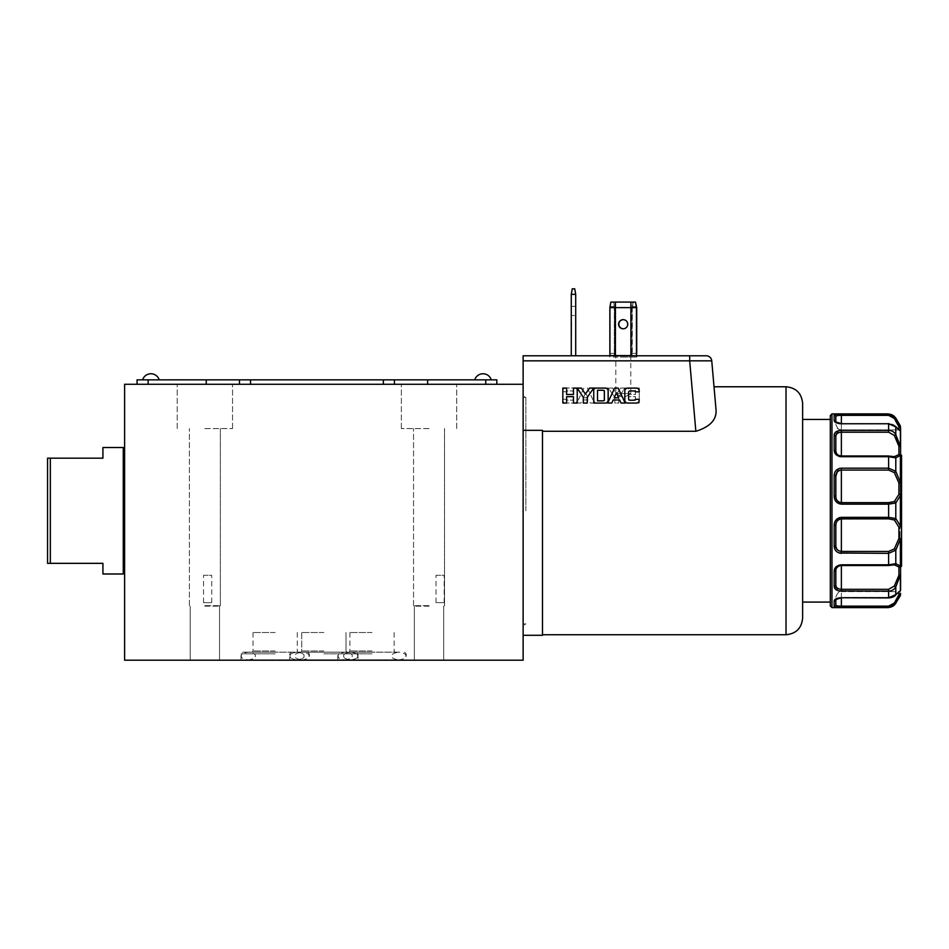 <?xml version="1.0" encoding="UTF-8"?>
<svg xmlns="http://www.w3.org/2000/svg" width="949" height="949" viewBox="0 0 949 949"><rect width="100%" height="100%" fill="white"/><g stroke="black" fill="none" stroke-linecap="round" stroke-linejoin="round"><path stroke-width="0.71" stroke-dasharray="4.75 3.56" d="M47.569 471.677L47.569 549.827L47.569 471.677M123.263 573.991L123.263 447.513M50.333 510.752L50.333 458.177L47.569 458.177L47.569 563.338L50.333 563.338L50.333 510.752M102.919 447.513L102.919 458.177L50.333 458.177M124.616 510.752L124.616 567.49L124.616 510.752M901.55 455.401L901.55 566.102M900.067 506.446L900.067 567.585L900.067 506.446M830.304 415.555L830.304 602.081M839.806 519.103L888.608 518.854L894.361 519.969L898.928 527.193A1.661 0.878 165.7 0 0 900.376 526.458L900.589 431.522A1.661 1.661 0 0 0 899.272 429.897A1.661 1.625 101.6 0 0 898.928 429.861L894.361 426.267L888.608 424.084L894.361 426.267L898.928 429.861A1.661 1.625 101.6 0 1 899.284 429.897L899.261 429.897M840.328 456.647L888.608 456.706L895.797 457.833L900.376 455.484A1.661 1.435 25 0 0 898.928 454.559L894.361 456.647L841.372 456.042C837.742 455.532 835.891 453.919 835.832 451.178L835.832 451.178C834.954 453.017 836.793 454.618 841.372 455.983L841.372 432.198L888.608 432.198L894.361 435.484L895.37 437.37M900.376 590.764A1.661 1.566 180 0 0 900.589 589.981L900.589 574.43A1.661 1.257 180 0 1 900.376 575.058L900.376 590.764L895.797 594.643L895.797 586.873L894.361 586.031L898.928 575.201A1.661 0.747 13.6 0 0 900.376 575.058L895.797 586.873C894.219 589.614 891.823 591.037 888.608 591.132L841.372 591.132L841.372 589.317C837.742 589.056 835.891 587.621 835.832 585.011L835.832 584.133M895.37 564.762L894.682 564.833A1.661 1.471 79 0 0 895.797 563.682L888.608 564.797L841.372 564.797C836.745 565.379 834.349 567.573 834.171 571.369L834.171 586.304A1.661 1.293 180 0 0 835.832 585.011L835.832 570.325C835.891 567.597 837.73 565.984 841.372 565.474L888.608 565.533L894.682 564.833A1.661 1.471 79 0 1 894.361 564.857L888.608 565.474L894.361 564.857L898.928 566.944A1.661 1.435 155 0 0 900.376 566.019L895.797 563.682L895.797 550.206A1.661 0.866 31.8 0 0 894.361 548.89L898.928 538.463L900.376 538.818L895.797 550.206L888.608 553.35L841.372 553.35L841.372 551.428C837.742 550.954 835.891 548.902 835.832 545.272L835.832 537.609M839.07 470.574L841.372 470.075L841.372 504.144L888.608 504.144L895.797 502.982L900.376 495.046A1.661 0.878 14.3 0 0 898.928 494.31L894.361 501.535L888.608 502.65L841.372 502.65C837.742 502.08 835.891 499.957 835.832 496.291L835.832 483.895M894.361 472.614A1.661 0.866 148.2 0 0 895.797 471.297L888.608 468.165L841.372 468.165L841.372 470.075L888.608 470.075L894.361 472.614L898.928 483.041L900.376 482.697L895.797 471.297L895.797 457.833A1.661 1.471 101 0 0 894.682 456.671L838.857 456.137C838.584 455.318 837.694 457.442 835.832 451.214A1.661 1.044 180 0 0 834.171 450.146L834.171 435.2A1.661 1.293 180 0 1 835.832 436.493M897.208 441.321L898.928 446.303A1.661 0.747 166.4 0 1 900.376 446.445L895.797 434.63C894.231 431.902 891.835 430.478 888.608 430.372L841.372 430.372L841.372 432.198L837.232 433.468M894.361 548.89L888.608 551.428L841.372 551.428L841.372 517.359L888.608 517.359L895.797 518.534L900.376 526.458L900.589 495.2A1.661 0.89 180 0 0 898.928 494.31L898.928 483.041L900.589 482.97L900.376 455.484A1.661 1.079 180 0 1 900.589 456.03A1.661 1.471 180 0 0 898.928 454.559L898.928 446.303A1.661 0.771 180 0 1 900.589 447.074A1.661 1.257 180 0 0 900.376 446.445L900.376 430.739A1.661 1.566 180 0 1 900.589 431.522A1.661 1.661 -0 0 0 898.928 429.861L898.928 426.848A1.661 1.364 158.2 0 1 900.376 427.43L894.516 416.635M894.361 586.031L888.608 589.317L841.372 589.317L841.372 564.762L841.372 565.533L841.372 564.797L895.298 564.762L841.372 564.762C839.711 566.067 838.999 562.152 835.832 570.302C838.679 562.413 839.521 566.067 841.372 564.762M839.094 517.763L834.171 525.473L835.832 525.212L835.832 545.272A1.661 0.605 180 0 1 834.171 545.877L839.165 553.006M834.171 586.304L839.284 590.954M895.263 595.225A1.661 1.21 40.9 0 1 894.361 595.248L898.928 591.642L894.361 595.248L888.608 597.419L894.361 595.248A1.661 1.21 40.9 0 0 895.797 594.643L888.608 597.74L841.372 597.74C836.745 598.095 834.349 599.187 834.171 601.025A1.661 1.542 180 0 0 835.832 599.471L835.832 598.949M834.622 606.897L835.511 607.111M838.287 607.336L888.608 607.609M802.629 618.131L802.629 403.372M900.589 510.752L900.589 526.304A1.661 0.89 180 0 1 898.928 527.193L898.928 538.463L900.589 538.534L900.589 574.43A1.661 0.771 180 0 1 898.928 575.201L898.928 566.944A1.661 1.471 180 0 0 900.589 565.474A1.661 1.079 180 0 1 900.376 566.019L900.589 538.534M542.496 635.284L542.496 430.324L523.124 430.324L523.124 635.284L523.124 384.286L124.616 384.286L124.616 660.196L523.124 660.196L523.124 360.834L689.686 360.834L695.854 431.285L542.496 431.285L542.496 510.752L542.496 431.285M695.854 431.285C710.291 426.789 717.005 419.446 715.985 409.244C713.399 379.695 713.399 379.695 715.985 409.244M613.327 357.038L623.303 357.038L613.327 357.038M623.303 355.78L609.744 355.78L623.303 355.78M623.303 328.793A4.567 4.567 0 0 0 628.001 324.226A4.567 4.567 0 0 0 623.434 319.659A4.567 4.567 0 0 0 618.867 324.226A4.567 4.567 0 0 0 623.434 328.793A4.567 4.567 0 0 0 628.001 324.226A4.567 4.567 0 0 0 623.303 319.671M623.161 328.793A4.567 4.567 0 0 1 618.594 324.226A4.567 4.567 0 0 1 623.161 319.659A4.567 4.567 0 0 1 627.728 324.226A4.567 4.567 0 0 1 623.161 328.793M571.547 335.305L571.547 322.019L571.274 335.305M571.547 321.735L571.547 335.578L571.274 321.735M571.274 315.507L571.274 306.385L571.274 315.507L575.699 315.507L575.699 306.385L575.699 315.507M571.274 306.385L575.699 306.385M632.509 355.223L610.788 355.223L632.509 355.223M623.303 357.038L636.862 357.038L623.303 357.038M617.799 393.527L630.777 393.527L617.799 393.527M617.799 356.053L630.777 356.053L617.799 356.053M629.412 355.223L614.999 355.223L629.412 355.223M323.87 650.967L301.723 650.967L323.87 650.967M323.87 632.52L301.723 632.52L323.87 632.52M275.163 650.967L253.015 650.967L275.163 650.967M275.163 632.52L253.015 632.52L275.163 632.52M372.02 650.967L349.884 650.967L372.02 650.967M372.02 632.52L349.884 632.52L372.02 632.52M204.865 428.557L232.541 428.557L204.865 428.557M204.865 605.676L220.37 605.676L204.865 605.676M204.865 606.174L219.539 606.174L204.865 606.174M429.031 428.557L401.356 428.557L429.031 428.557M429.031 605.676L413.527 605.676L429.031 605.676M429.031 606.174L414.357 606.174L429.031 606.174M275.163 652.165L242.647 652.165L275.163 652.165M323.87 652.165L356.385 652.165L323.87 652.165M372.02 652.165L339.505 652.165L372.02 652.165M204.865 384.286L232.541 384.286L204.865 384.286M429.031 384.286L401.356 384.286L429.031 384.286M372.02 660.196L337.844 660.196L372.02 660.196M323.87 660.196L358.046 660.196L323.87 660.196M275.163 660.196L240.987 660.196L275.163 660.196M204.865 660.196L219.539 660.196L204.865 660.196M429.031 660.196L414.357 660.196L429.031 660.196M490.953 379.849L474.69 379.849L490.953 379.849M159.207 379.849L142.599 379.849L159.207 379.849M427.643 384.286L394.44 384.286L394.44 379.849L394.44 384.286L485.758 384.286L427.643 384.286L427.643 379.849L206.253 379.849L206.253 384.286L148.139 384.286L239.456 384.286L239.456 379.849L239.456 384.286L206.253 384.286M148.139 384.286L137.071 384.286L148.139 384.286L148.139 379.849L206.253 379.849M148.139 379.849L137.071 379.849M496.825 379.849L485.758 379.849L485.758 384.286L496.825 384.286L496.825 379.849M427.643 379.849L485.758 379.849M250.536 384.286L383.36 384.286L239.456 384.286L250.536 384.286L250.536 379.849M394.44 384.286L383.36 384.286L394.44 384.286L394.44 379.849M239.456 379.849L239.456 384.286M496.825 384.286L485.758 384.286M523.124 430.324L523.124 384.286M574.382 388.058A2.883 2.871 0 0 1 577.265 390.929L577.265 400.193A2.883 2.871 0 0 1 574.382 403.052L565.746 403.052A2.883 2.871 0 0 1 562.876 400.193L562.876 399.304L566.778 399.304A1.554 1.542 180 0 0 568.178 400.193L571.95 400.193A1.554 1.542 180 0 0 573.493 398.639L573.493 392.471A1.554 1.542 180 0 0 571.95 390.929L568.178 390.929A1.554 1.542 180 0 0 566.778 391.807L562.876 391.807L562.876 390.929A2.883 2.871 0 0 1 565.746 388.058L574.382 388.011A2.883 2.871 0 0 1 577.265 390.881L577.265 400.146A2.883 2.871 0 0 1 574.382 403.005L565.746 403.005A2.883 2.871 0 0 1 562.876 400.146L562.876 399.256L566.778 399.256A1.554 1.542 180 0 0 568.178 400.146L571.95 400.146A1.554 1.542 180 0 0 573.493 398.592L573.493 392.423A1.554 1.542 180 0 0 571.95 390.881L568.178 390.881A1.554 1.542 180 0 0 566.778 391.759L562.876 391.759L562.876 390.881A2.883 2.871 0 0 1 565.746 388.011L574.382 388.011M587.894 397.714L583.457 397.714L585.675 392.756L587.894 397.761L583.457 397.714M583.457 397.761L585.675 392.756M585.675 392.803L587.894 397.761M594.465 403.052L590.325 403.052L588.878 399.968L582.461 399.968L581.013 403.052L576.885 403.052L583.908 388.058L587.443 388.058L594.465 403.052L590.325 403.005L588.878 399.92L582.461 399.92L581.013 403.005L576.885 403.005L583.908 388.011L587.443 388.011L594.465 403.005M599.246 390.217L604.56 390.217L604.56 400.798L599.246 400.798A1.554 1.542 0 0 1 597.728 398.971L597.728 392.056A1.554 1.542 0 0 1 599.246 390.217L604.56 390.217M604.56 390.264L604.56 400.798M604.56 400.846L599.246 400.846A1.554 1.542 0 0 1 597.728 399.019L597.728 392.056M597.728 392.103A1.554 1.542 0 0 1 599.246 390.264M608.333 388.058L608.333 403.052L596.814 403.052A2.883 2.871 0 0 1 593.932 400.193L593.932 390.929A2.883 2.871 0 0 1 596.814 388.058L608.333 388.058L608.333 403.005L596.814 403.005A2.883 2.871 0 0 1 593.932 400.146L593.932 390.881A2.883 2.871 0 0 1 596.814 388.011L612.532 388.011L616.731 394.001L620.658 388.011L624.845 388.011L618.795 397.275L618.795 403.005L614.81 403.052L614.81 397.323L608.333 388.058L612.532 388.058L616.731 394.049L620.658 388.058L624.845 388.058L618.795 397.323L618.795 403.052L614.81 403.005L614.81 397.275L608.333 388.058M624.845 388.058L628.629 388.011L628.629 394.404L635.486 394.452L635.486 388.058L639.246 388.058L639.246 403.052L635.486 403.052L635.486 396.658L628.629 396.658L628.629 403.052L624.857 403.052L624.857 388.058L628.629 388.058L628.629 394.452L635.486 394.404L635.486 388.011L639.246 388.011L639.246 403.005L635.486 403.005L635.486 396.611L628.629 396.611L628.629 403.005L624.857 403.005L624.857 388.058M624.822 390.929L624.822 400.241A2.883 2.871 0 0 0 627.704 403.111L636.34 403.111A2.883 2.871 0 0 0 639.211 400.241L639.211 399.315M628.582 392.471L628.582 392.518A1.554 1.542 180 0 1 630.136 390.976L633.896 390.976A1.554 1.542 180 0 1 635.296 391.866L639.211 391.866M618.629 397.821L616.411 392.803L614.193 397.821M607.645 403.064L611.749 403.111L613.196 400.027L619.626 400.027L621.061 403.111L625.177 403.064M604.383 391.842A1.554 1.542 0 0 0 602.829 390.324L597.526 390.264M597.526 390.324L597.526 400.905M593.754 403.111L605.272 403.111A2.883 2.871 0 0 0 608.143 400.241L608.143 390.929M577.265 388.117L583.291 397.323M583.291 403.111L587.277 403.064M587.277 397.323L593.742 388.07M566.6 394.511L566.6 388.07M562.828 403.111L566.6 403.064M566.6 396.67L573.457 396.67M573.457 403.111L577.229 403.064M573.457 388.07L573.457 394.511M575.699 355.78L575.699 294.344L571.274 294.344L571.274 355.78L575.699 355.78L571.274 355.78M575.699 294.344L574.726 288.804L572.247 288.804L571.274 294.344M571.274 322.968L571.274 327.132L571.274 322.968M614.311 353.348L614.311 355.78L609.875 355.78L609.875 353.348L614.311 353.348L614.311 307.63L614.311 355.78L615.415 355.78L609.875 355.78M610.077 306.515L614.11 306.515L613.327 302.09L610.859 302.09L609.875 307.63L609.875 353.348M632.295 353.348L636.447 353.348L632.022 353.348L632.022 355.78L636.447 355.78L636.447 307.63L635.474 302.09L632.995 302.09L632.212 306.515L636.245 306.515L632.485 306.515L632.295 307.63L632.295 355.78L636.72 355.78L636.72 307.63L614.584 307.63L614.383 306.515L610.349 306.515L610.16 307.63L610.16 355.78L610.16 307.63L631.192 307.63L631.192 355.78L636.72 355.78M636.447 355.78L630.907 355.78L632.022 355.78L632.212 306.515M632.022 353.348L632.022 307.63L632.995 302.09L613.327 302.09L614.311 307.63L632.022 307.63M614.11 306.515L614.311 307.63M615.415 355.78L630.907 355.78L615.415 355.78L615.415 302.09M632.485 306.515L633.268 302.09L632.295 307.63L632.295 355.78L615.687 355.78L615.687 307.63L615.687 355.78L610.16 355.78L614.584 355.78L614.584 353.348L610.16 353.348M632.295 307.63L631.192 307.63L631.192 355.78L614.584 355.78L614.584 307.63L613.612 302.09L614.383 306.515M614.584 353.348L614.584 307.63M610.349 306.515L610.16 307.63M635.474 302.09L631.192 302.09L631.192 307.63L631.192 302.09L611.132 302.09L635.747 302.09L636.72 307.63M689.686 355.78L706.234 355.78A5.54 5.54 0 0 1 711.75 360.834L689.686 360.834L689.686 355.78L523.124 355.78L523.124 360.834M542.496 510.752L542.496 634.739L542.496 510.752M802.629 510.752L802.629 419.434L802.629 510.752M888.608 413.894L841.372 414.12C836.745 414.096 834.349 414.393 834.171 415.021A1.661 1.637 180 0 1 835.832 416.658C835.891 415.769 837.73 415.33 841.372 415.365L888.608 415.365L894.361 418.509L898.928 426.848A1.661 1.4 180 0 1 900.589 428.248L900.589 431.546L898.928 429.707M900.376 425.959L900.376 427.43A1.661 1.637 0 0 1 900.589 428.248L900.589 426.789M900.589 594.715L900.589 593.255A1.661 1.4 180 0 1 898.928 594.667L894.361 602.995L888.608 606.15L841.372 606.15C837.742 606.174 835.891 605.735 835.832 604.845L835.832 599.471L841.372 597.419C837.742 597.728 835.891 598.404 835.832 599.471C835.891 598.416 837.73 597.728 841.372 597.419L888.608 597.419L841.372 597.419L841.372 591.618L841.372 597.917L888.608 597.917L888.608 589.317M892.819 606.221L895.797 603.137L900.376 594.074A1.661 1.364 21.8 0 1 898.928 594.667L898.928 591.618A1.661 1.625 78.4 0 0 900.15 591.085M834.171 415.021L834.171 420.49C834.337 422.317 836.733 423.408 841.372 423.764L888.608 423.764L895.797 426.86L898.845 429.885M839.284 430.561L834.171 435.2M834.622 452.495L835.191 453.563M836.069 454.63L839.023 456.362M839.165 468.498L834.171 475.627A1.661 0.605 180 0 1 835.832 476.232M834.634 498.996L835.262 500.455M836.069 501.63L839.094 503.741M835.832 422.554L835.832 422.032C835.891 423.088 837.73 423.776 841.372 424.084C837.742 423.776 835.891 423.1 835.832 422.032A1.661 1.542 180 0 0 835.832 421.985L841.372 423.586L841.372 429.885L841.372 414.12M888.608 456.042L894.361 456.647A1.661 1.471 101 0 1 894.682 456.671L888.608 455.983L841.372 455.983L841.372 456.706M834.171 601.025L834.171 606.482A1.661 1.637 180 0 0 835.832 604.845L835.832 599.471A1.661 1.542 180 0 1 835.832 599.519M834.171 420.49A1.661 1.542 180 0 1 835.832 422.032M894.361 418.509A1.661 0.617 151 0 1 895.797 418.367L895.797 418.046M894.361 435.484L895.797 434.63L895.797 426.86A1.661 1.21 139.1 0 0 894.361 426.267A1.661 1.21 139.1 0 1 895.263 426.279M900.15 430.419A1.661 1.625 101.6 0 0 899.272 429.897A1.661 1.661 0 0 0 899.272 429.897L895.642 426.552M834.171 475.627L834.171 496.042L835.832 496.291M894.361 519.969A1.661 1.352 129.3 0 0 895.797 518.534L895.797 502.982A1.661 1.352 50.7 0 0 894.361 501.535M895.797 603.457L895.797 603.137A1.661 0.617 29 0 1 894.361 602.995M888.608 597.74L895.619 594.976L899.296 591.607A1.661 1.625 78.4 0 1 898.928 591.642L898.928 591.796M50.333 563.338L102.919 563.338L102.919 573.991M47.45 471.677L47.45 549.827M525.865 510.752L525.865 397.512L525.865 510.752M523.124 510.752L523.124 628.096L523.124 510.752M436.018 602.627L436.018 575.296L444.179 575.296L444.179 602.627L436.018 602.627L444.179 602.627M436.018 575.296L444.179 575.296M203.549 602.627L203.549 575.296L211.722 575.296L211.722 602.627L203.549 602.627L211.722 602.627M203.549 575.296L211.722 575.296M831.965 607.609L831.965 413.894M888.608 565.474L841.372 565.474L888.608 565.533L888.608 551.428M888.608 502.65L888.608 518.854M834.171 525.473L834.171 545.877M786.021 386.777L786.021 634.739M275.163 653.825L240.987 653.825L275.163 653.825M372.02 653.825L337.844 653.825L372.02 653.825M323.87 653.825L358.046 653.825L323.87 653.825M383.36 379.849L383.36 384.286M630.907 302.09L630.907 355.78M615.687 302.09L615.687 307.63L615.687 302.09M841.372 455.983L888.608 455.983L888.608 470.075M888.608 423.764L841.372 424.084L888.608 423.764L888.608 432.198M900.589 593.255A1.661 1.637 180 0 1 900.376 594.074L900.376 595.545M841.372 607.384L841.372 597.917M841.372 424.084L841.372 429.885L841.372 424.084M888.608 415.365L888.608 414.12M899.557 429.992A1.661 1.661 0 0 0 898.928 429.861M888.608 607.384L888.608 606.15M899.557 591.524A1.661 1.661 -0 0 1 898.928 591.642A1.661 1.661 0 0 0 900.589 589.981A1.661 1.661 0 0 1 899.272 591.607L899.261 591.607M297.144 652.165L350.715 652.165C356.005 653.054 358.319 654.336 357.631 656.044C358.319 657.74 356.005 659.033 350.715 659.911L297.025 659.911C302.328 659.033 304.629 657.74 303.941 656.044C304.629 654.336 302.328 653.054 297.025 652.165C291.723 653.054 289.421 654.336 290.109 656.044C289.421 657.74 291.723 659.033 297.025 659.911L350.715 659.911C345.412 659.033 343.099 657.74 343.787 656.044C343.099 654.336 345.412 653.054 350.715 652.165L297.025 652.165L350.715 652.165C356.005 653.054 358.319 654.336 357.631 656.044C358.319 657.74 356.005 659.033 350.715 659.911L297.025 659.911C302.328 659.033 304.629 657.74 303.941 656.044C304.629 654.336 302.328 653.054 297.025 652.165C291.723 653.054 289.421 654.336 290.109 656.044C289.421 657.74 291.723 659.033 297.025 659.911L350.715 659.911C345.412 659.033 343.099 657.74 343.787 656.044C343.099 654.336 345.412 653.054 350.715 652.165L297.144 652.165M248.436 652.165L302.007 652.165C307.31 653.054 309.611 654.336 308.923 656.044C309.611 657.74 307.31 659.033 302.007 659.911L248.318 659.911C253.62 659.033 255.922 657.74 255.234 656.044C255.922 654.336 253.62 653.054 248.318 652.165C243.015 653.054 240.714 654.336 241.402 656.044C240.714 657.74 243.015 659.033 248.318 659.911L302.007 659.911C296.705 659.033 294.392 657.74 295.092 656.044C294.392 654.336 296.705 653.054 302.007 652.165L248.436 652.165M345.294 652.165L398.865 652.165C404.167 653.054 406.469 654.336 405.781 656.044C406.469 657.74 404.167 659.033 398.865 659.911L345.175 659.911C350.478 659.033 352.779 657.74 352.091 656.044C352.779 654.336 350.478 653.054 345.175 652.165C339.872 653.054 337.571 654.336 338.259 656.044C337.571 657.74 339.872 659.033 345.175 659.911L398.865 659.911C393.562 659.033 391.261 657.74 391.949 656.044C391.261 654.336 393.562 653.054 398.865 652.165L345.294 652.165M900.589 454.452L900.589 452.709M900.589 567.063L900.589 568.807M609.744 355.78L609.744 357.038L610.788 355.223M635.818 355.223L636.862 357.038L636.862 355.78M631.607 355.223L630.777 356.053L630.777 393.527L623.303 397.845L615.83 393.527L615.83 356.053L614.999 355.223M301.723 632.52L301.723 650.967L301.035 652.165L301.723 650.967L301.723 632.52M253.015 632.52L253.015 650.967L252.327 652.165M349.884 632.52L349.884 650.967L349.185 652.165M189.373 605.676L189.373 428.557L189.373 605.676L190.203 606.174L189.373 605.676M413.527 605.676L413.527 428.557L413.527 605.676L414.357 606.174L413.527 605.676M177.19 428.557L177.19 384.286L177.19 428.557M401.356 428.557L401.356 384.286L401.356 428.557M240.987 660.196L240.987 653.825L242.647 652.165M337.844 660.196L337.844 653.825L339.505 652.165M289.694 653.825L291.355 652.165L289.694 653.825L289.694 660.196L289.694 653.825M190.203 606.174L190.203 660.196L190.203 606.174M414.357 606.174L414.357 660.196L414.357 606.174M219.539 606.174L219.539 660.196L219.539 606.174L220.37 605.676L220.37 428.557L220.37 605.676L219.539 606.174M443.693 606.174L443.693 660.196L443.693 606.174L444.523 605.676L444.523 428.557L444.523 605.676L443.693 606.174M307.678 652.165L309.338 653.825L309.338 660.196M358.046 653.825L358.046 660.196L358.046 653.825L356.385 652.165L358.046 653.825M404.535 652.165L406.196 653.825L406.196 660.196M232.541 428.557L232.541 384.286L232.541 428.557M456.706 428.557L456.706 384.286L456.706 428.557M346.005 650.967L346.693 652.165L346.005 650.967L346.005 632.52L346.005 650.967M394.155 632.52L394.155 650.967L394.855 652.165M297.298 632.52L297.298 650.967L297.998 652.165M841.372 591.618L898.928 591.618L900.589 589.958L898.928 591.618L841.372 591.618C839.58 590.539 837.73 592.39 835.832 597.158C837.86 592.318 839.699 590.468 841.372 591.618M898.928 429.885L841.372 429.885L898.928 429.885L900.589 431.546M835.832 451.214C837.694 457.442 838.584 455.318 838.857 456.137L895.298 456.742M841.372 429.885L838.857 429.28C838.584 428.462 837.694 430.585 835.832 424.345C837.706 429.09 839.557 430.941 841.372 429.885M895.619 426.528C894.421 424.832 892.084 423.847 888.608 423.586L841.372 423.586M835.832 570.325C836.342 567.229 838.181 565.628 841.372 565.533M523.124 397.512L525.865 397.512C525.438 398.117 524.524 396.753 523.124 393.42M523.124 623.991L525.865 623.991C525.485 623.196 524.572 624.561 523.124 628.096"/><path stroke-width="1.42" d="M47.569 471.677L47.569 549.827M50.333 458.177L50.333 563.338L47.569 563.338L47.569 458.177L102.919 458.177L102.919 447.513L123.263 447.513L123.263 573.991L102.919 573.991L102.919 563.338L50.333 563.338M900.589 567.063L901.55 566.102L901.55 455.401L900.589 454.452M802.629 602.081L830.304 602.081L830.304 605.948L830.304 415.555L831.965 413.894L831.965 607.609L830.304 605.948M900.589 510.752L900.589 526.304A1.661 0.89 180 0 1 898.928 527.193L894.361 519.969L888.608 518.854L841.372 518.854C837.742 519.423 835.891 521.547 835.832 525.212L835.832 545.272C835.891 548.89 837.73 550.942 841.372 551.428L841.372 553.35C836.745 552.781 834.349 550.29 834.171 545.877L834.171 525.473C834.337 520.74 836.733 518.035 841.372 517.359L839.094 517.763M837.232 471.985L835.832 476.232L835.832 496.291C835.891 499.945 837.73 502.068 841.372 502.65L888.608 502.65L894.361 501.535L898.928 494.31A1.661 0.878 14.3 0 1 900.376 495.046L900.376 526.458A1.661 0.878 165.7 0 1 898.928 527.193L898.928 538.463L894.361 548.89L888.608 551.428L841.372 551.428L841.372 517.359L888.608 517.359L895.797 518.534L900.589 526.304L900.589 482.97L898.928 483.041L894.361 472.614L888.608 470.075L841.372 470.075C837.742 470.55 835.891 472.602 835.832 476.232L835.832 483.895M835.832 584.133L835.832 585.011C835.891 587.609 837.73 589.044 841.372 589.317L841.372 591.132C836.745 590.824 834.349 589.21 834.171 586.304L834.171 571.369C834.337 567.573 836.733 565.39 841.372 564.797L888.608 564.797L895.797 563.682L900.376 566.019A1.661 1.435 155 0 1 898.928 566.944L894.361 564.857A1.661 1.471 79 0 0 894.682 564.833L895.37 564.762L894.682 564.833A1.661 1.471 79 0 0 895.797 563.682L895.797 550.206L888.608 553.35L839.165 553.006M835.832 537.609L835.832 545.272A1.661 0.605 180 0 1 834.171 545.877M899.557 429.992A1.661 1.661 0 0 1 900.589 431.522L900.589 447.074A1.661 0.771 180 0 0 898.928 446.303L894.361 435.484L888.608 432.198L841.372 432.198C837.742 432.447 835.891 433.883 835.832 436.493L835.832 451.178L835.832 436.493A1.661 1.293 180 0 0 834.171 435.2C834.337 432.293 836.733 430.692 841.372 430.372L888.608 430.372C891.823 430.466 894.219 431.89 895.797 434.63L900.376 446.445A1.661 0.747 166.4 0 0 898.928 446.303L898.928 454.559L894.361 456.647A1.661 1.471 101 0 1 894.682 456.671L895.298 456.742M895.5 437.631L897.208 441.321M839.284 590.954L888.608 591.132C891.835 591.025 894.231 589.602 895.797 586.873L900.376 575.058A1.661 0.747 13.6 0 1 898.928 575.201L894.361 586.031L895.797 586.873L895.797 594.643L900.376 590.764A1.661 1.625 78.4 0 1 899.284 591.607L899.261 591.607M835.832 598.949L835.832 604.845C835.891 605.735 837.73 606.174 841.372 606.15L888.608 606.15L894.361 602.995A1.661 0.617 -151 0 0 895.797 603.137L900.376 595.545L900.376 594.074L895.797 603.137C894.231 605.818 891.835 607.241 888.608 607.384L841.372 607.384C836.745 607.407 834.349 607.111 834.171 606.482L834.622 606.897M835.511 607.111L838.287 607.336M900.15 591.085A1.661 1.625 78.4 0 0 900.376 590.764L900.376 575.058A1.661 1.257 180 0 0 900.589 574.43A1.661 0.771 180 0 1 898.928 575.201L898.928 566.944A1.661 1.471 180 0 0 900.589 565.474A1.661 1.079 180 0 1 900.376 566.019L900.376 538.818L898.928 538.463L900.589 538.534L900.589 589.981A1.661 1.661 0 0 1 899.284 591.607L895.619 594.976C894.575 596.648 892.238 597.621 888.608 597.917L841.372 597.74L835.832 599.543A1.661 1.542 180 0 1 834.171 601.025C834.337 599.187 836.733 598.095 841.372 597.74L888.608 597.74L895.797 594.643A1.661 1.21 40.9 0 1 895.263 595.225M523.124 430.324L542.496 430.324L542.496 635.284L523.124 635.284M715.985 409.244L711.75 360.834L715.985 409.244C713.399 379.695 713.399 379.695 715.985 409.244C717.017 419.434 710.303 426.777 695.854 431.285L542.496 431.285M802.629 403.372L802.629 618.131C801.644 628.214 796.104 633.754 786.021 634.739L786.021 386.777C796.104 387.761 801.644 393.289 802.629 403.372M623.303 319.671A4.567 4.567 0 0 0 618.867 324.226A4.567 4.567 0 0 0 623.303 328.793M623.161 328.793A4.567 4.567 0 0 1 618.594 324.226A4.567 4.567 0 0 1 623.161 319.659A4.567 4.567 0 0 1 627.728 324.226A4.567 4.567 0 0 1 623.161 328.793M137.071 379.849L137.071 384.286L137.071 379.849L148.139 379.849L148.139 384.286M206.253 384.286L206.253 379.849L148.139 379.849M206.253 379.849L427.643 379.849L427.643 384.286M485.758 384.286L485.758 379.849L427.643 379.849M485.758 379.849L496.825 379.849L496.825 384.286M239.456 384.286L239.456 379.849M394.44 379.849L394.44 384.286M124.616 384.286L523.124 384.286L523.124 660.196L124.616 660.196L124.616 384.286M639.211 391.818L639.211 390.929A2.883 2.871 0 0 0 636.34 388.07L627.704 388.07A2.883 2.871 0 0 0 624.822 390.929L624.822 400.193A2.883 2.871 0 0 0 627.704 403.064L636.34 403.064A2.883 2.871 0 0 0 639.211 400.193L639.211 399.315L635.296 399.315A1.554 1.542 180 0 1 633.896 400.193L630.136 400.193A1.554 1.542 180 0 1 628.582 398.651L628.582 392.471A1.554 1.542 180 0 1 630.136 390.929L633.896 390.929A1.554 1.542 180 0 1 635.296 391.818L639.211 391.818L639.211 390.976A2.883 2.871 0 0 0 636.34 388.117L627.704 388.117A2.883 2.871 0 0 0 624.822 390.976M639.211 399.363L635.296 399.363A1.554 1.542 180 0 1 633.896 400.241L630.136 400.241A1.554 1.542 180 0 1 628.582 398.699L628.582 392.518M614.193 397.773L618.629 397.773L616.411 392.803L614.193 397.821L618.629 397.773M625.177 403.064L618.179 388.117L614.644 388.117L607.645 403.064M611.749 403.064L613.196 399.98L619.626 399.98L621.061 403.064L625.201 403.064L618.179 388.07L614.644 388.07L607.621 403.064L611.749 403.064M602.829 390.264L597.526 390.264L597.526 400.858L602.829 400.858A1.554 1.542 0 0 0 604.359 399.019L604.359 392.103A1.554 1.542 0 0 0 602.829 390.264M604.383 399.315L604.383 399.363A1.554 1.542 0 0 0 604.383 399.339A1.554 1.542 0 0 1 602.829 400.905L597.526 400.858M604.359 399.019L604.359 392.151A1.554 1.542 0 0 0 604.383 391.842L604.383 391.866M608.143 390.976A2.883 2.871 0 0 0 605.272 388.117L593.754 388.117L593.754 403.064L605.272 403.064A2.883 2.871 0 0 0 608.143 400.193L608.143 390.929A2.883 2.871 0 0 0 605.272 388.07L593.754 388.07L593.754 403.064M593.718 388.117L589.554 388.117L585.355 394.108L581.429 388.117L577.265 388.117M583.291 397.382L583.291 403.064L587.277 403.064L587.277 397.382M587.277 403.064L587.277 397.323L593.742 388.07L589.554 388.07L585.355 394.06L581.429 388.07L577.229 388.07L583.291 397.323L583.291 403.064M566.6 388.117L562.828 388.117L562.828 403.064L566.6 403.064L566.6 396.718M573.457 396.718L573.457 403.064L577.229 403.064L577.229 388.117L573.457 388.117M577.229 403.064L577.229 388.07L573.457 388.07L573.457 394.464L566.6 394.511L566.6 388.07L562.828 388.07L562.828 403.064M566.6 403.064L566.6 396.67L573.457 396.67L573.457 403.064M573.457 394.511L566.6 394.464M571.274 355.78L571.274 294.344L572.247 288.804L574.726 288.804L575.699 294.344L571.274 294.344M575.699 355.78L575.699 294.344M609.875 355.78L609.875 307.63L615.415 307.63L615.415 355.78M609.875 307.63L610.859 302.09L635.474 302.09L636.447 307.63L636.447 355.78M636.447 307.63L615.415 307.63L615.415 302.09M636.447 353.348L636.72 355.78M635.474 302.09L636.72 307.63L636.72 353.348M695.854 431.285L689.686 360.834L711.75 360.834A5.54 5.54 0 0 0 706.234 355.78L523.124 355.78L523.124 384.286M523.124 360.834L689.686 360.834L689.686 355.78M900.376 425.959L900.589 428.248A1.661 1.637 180 0 0 900.376 427.43A1.661 1.364 158.2 0 0 898.928 426.848L894.361 418.509L888.608 415.365L841.372 415.365C837.742 415.33 835.891 415.769 835.832 416.658L835.832 421.985A1.661 1.542 180 0 0 834.171 420.49L834.171 415.021C834.337 414.393 836.733 414.096 841.372 414.12L888.608 414.12C891.823 414.262 894.219 415.686 895.797 418.367L900.376 427.43L900.376 425.959L895.797 418.046L888.608 413.894L831.965 413.894M900.589 431.546L900.589 428.248A1.661 1.4 180 0 0 898.928 426.848L898.928 429.707M835.832 476.232A1.661 0.605 180 0 0 834.171 475.627C834.337 471.214 836.733 468.735 841.372 468.165L888.608 468.165L895.797 471.297L900.589 482.97L900.589 447.074A1.661 1.257 180 0 0 900.376 446.445L900.376 430.739L895.797 426.86L888.608 423.764L841.372 423.764C836.745 423.408 834.349 422.317 834.171 420.49M894.361 602.995L898.928 594.667A1.661 1.364 -158.2 0 0 900.376 594.074A1.661 1.637 0 0 0 900.589 593.255L900.376 595.545M900.589 538.534L895.797 550.206A1.661 0.866 31.8 0 0 894.361 548.89M888.608 456.042L894.682 456.671A1.661 1.471 101 0 1 895.797 457.833L900.376 455.484A1.661 1.079 180 0 1 900.589 456.03A1.661 1.471 180 0 0 898.928 454.559A1.661 1.435 25 0 1 900.376 455.484L900.376 482.697L898.928 483.041L898.928 494.31A1.661 0.89 180 0 1 900.589 495.2L895.797 502.982L888.608 504.144L841.372 504.144C836.745 503.48 834.349 500.775 834.171 496.042L834.634 498.996M895.797 603.457L888.608 607.384L892.819 606.221M894.516 416.635L888.608 413.894M894.361 472.614A1.661 0.866 148.2 0 0 895.797 471.297L895.797 457.833L888.608 456.706L841.372 456.706C836.745 456.125 834.349 453.93 834.171 450.146L834.171 435.2M898.845 429.885L900.376 430.739A1.661 1.625 101.6 0 0 900.15 430.419M834.171 450.146A1.661 1.044 180 0 1 835.832 451.178C835.891 453.907 837.73 455.52 841.372 456.042L841.372 430.372L839.284 430.561M834.171 450.158L834.622 452.495M835.191 453.563L836.069 454.63M839.023 456.362L840.328 456.647M839.094 503.741L841.372 504.144L841.372 468.165L839.165 468.498M835.262 500.455L836.069 501.63M835.832 422.554L835.832 416.658A1.661 1.637 180 0 0 834.171 415.021M841.372 564.797L841.372 565.474C837.742 565.972 835.891 567.597 835.832 570.325L835.832 585.011A1.661 1.293 180 0 1 834.171 586.304M888.608 551.428L888.608 565.533L841.372 565.533L841.372 589.317L888.608 589.317L894.361 586.031M835.832 599.519L835.832 604.845A1.661 1.637 180 0 1 834.171 606.482L834.171 601.025M837.243 471.961L839.07 470.574M834.171 525.473L835.832 525.212L836.152 522.946M836.176 522.875L837.232 520.882L839.806 519.103M835.832 436.445L836.152 434.856M836.176 434.808L837.232 433.468M895.797 418.046L895.797 418.367A1.661 0.617 151 0 0 894.361 418.509M895.263 426.279A1.661 1.21 139.1 0 1 895.797 426.86L895.797 434.63L894.361 435.484M888.608 432.198L888.608 423.586L895.619 426.528L899.296 429.909A1.661 1.625 101.6 0 1 900.376 430.739A1.661 1.566 180 0 1 900.589 431.522A1.661 1.661 0 0 0 899.284 429.897L899.261 429.897M835.832 496.291L834.171 496.042L834.171 475.627M894.361 501.535A1.661 1.352 50.7 0 1 895.797 502.982L895.797 518.534A1.661 1.352 129.3 0 1 894.361 519.969M834.171 571.369A1.661 1.044 180 0 0 835.832 570.325A1.661 1.044 180 0 1 834.171 571.369M888.608 589.317L888.608 597.74M888.608 518.854L888.608 502.65M250.536 379.849L250.536 384.286M383.36 384.286L383.36 379.849M630.907 355.78L630.907 302.09M888.608 470.075L888.608 455.983L841.372 455.983L841.372 456.706M841.372 414.12L841.372 423.764L888.608 423.764M898.928 591.796L898.928 594.667A1.661 1.4 180 0 0 900.589 593.255M841.372 597.917L841.372 607.384M888.608 414.12L888.608 415.365M894.682 564.833L888.608 565.474M899.557 591.524A1.661 1.661 -0 0 0 900.589 589.981A1.661 1.566 180 0 1 900.376 590.764M888.608 606.15L888.608 607.384M123.263 454.025L124.616 454.025M888.608 607.609L831.965 607.609M714.016 386.777L786.021 386.777M491.297 379.849A8.707 8.707 0 0 0 474.69 379.849M159.207 379.849A8.707 8.707 0 0 0 142.599 379.849M542.496 634.739L786.021 634.739M830.304 419.434L802.629 419.434M835.832 422.032L841.372 423.586M835.832 451.178C836.342 454.274 838.181 455.876 841.372 455.983M894.682 456.671L895.37 456.742M841.372 565.533C839.438 564.845 834.693 568.842 835.832 570.325M123.263 567.49L124.616 567.49"/></g></svg>
